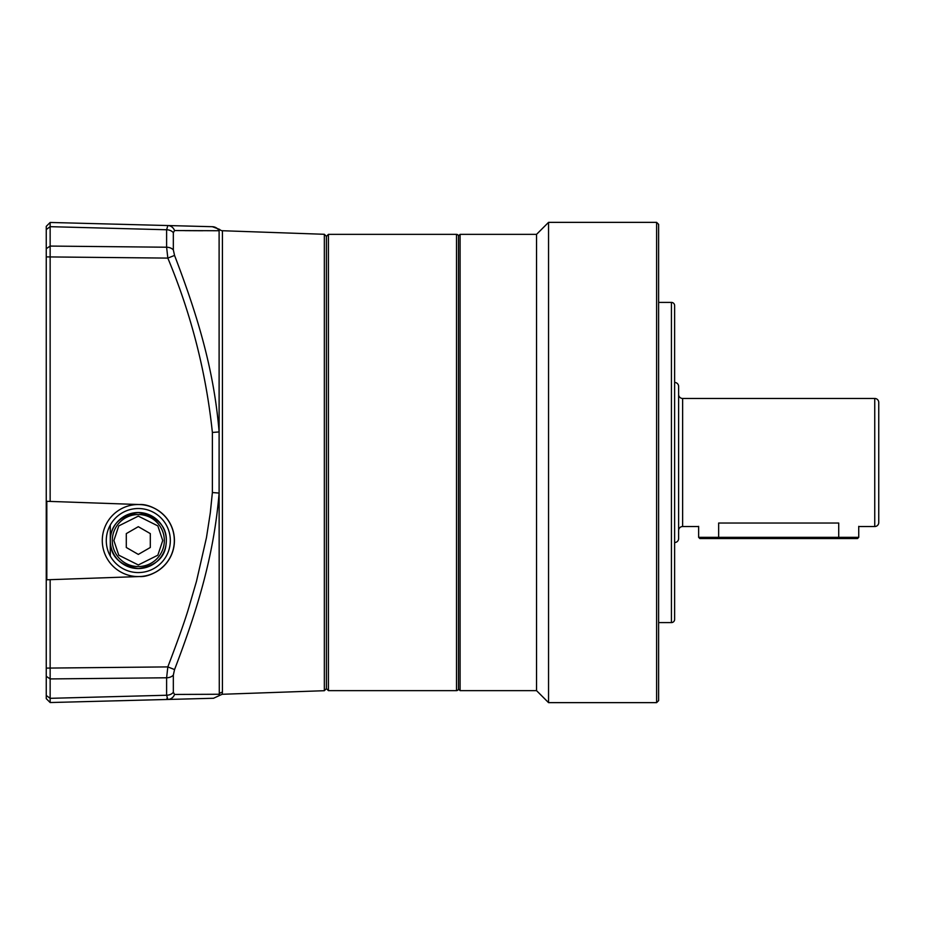 <?xml version="1.0" encoding="UTF-8"?>
<svg xmlns="http://www.w3.org/2000/svg" width="925" height="925" viewBox="0 0 925 925"><rect width="100%" height="100%" fill="white"/><g stroke="black" fill="none" stroke-linecap="round" stroke-linejoin="round"><path stroke-width="1.39" d="M458.499 236.361A2 2 0 0 0 456.499 234.36L456.499 690.64A2 2 0 0 0 458.499 688.639M456.499 234.36L328.421 234.36L328.421 690.64L456.499 690.64M328.421 690.64L326.421 688.639L326.421 236.361L326.421 688.639L324.34 690.709L222.127 694.282L222.428 692.282A4.001 3.966 -0 0 0 219.109 694.259L174.559 694.444L173.333 692.305A8.001 5.874 180 0 1 166.616 695.242L50.147 698.329L50.147 702.538L167.83 699.462L166.928 698.282M674.626 619.392A3.203 3.203 0 0 1 671.423 622.594L671.423 302.406A3.203 3.203 0 0 1 674.626 305.608L674.626 619.392M458.499 689.032L458.499 235.968L460.095 234.36L460.095 690.64L458.499 689.032M460.095 690.64L536.546 690.64L536.546 234.36L460.095 234.36M548.548 702.642L548.548 222.358L656.611 222.358L656.611 702.642L548.548 702.642L536.546 690.64M656.611 702.642L658.623 700.641L658.623 224.359L656.611 222.358M674.626 382.453A4.001 4.001 0 0 1 678.626 386.453L678.626 538.547A4.001 4.001 0 0 1 674.626 542.547M678.626 530.545A4.001 4.001 0 0 1 682.627 526.533L682.627 398.467A4.001 4.001 0 0 1 678.626 394.455M718.656 523.03C692.027 526.88 692.027 526.88 718.656 523.03L838.721 523.03C865.349 526.88 865.349 526.88 838.721 523.03L838.721 537.344L718.656 537.344L718.656 523.03M874.749 526.533A4.001 4.001 0 0 0 878.75 522.533L878.75 402.467A4.001 4.001 0 0 0 874.749 398.467L874.749 526.533L859.325 526.533M878.75 522.533L878.75 432.484M718.656 538.547L699.843 538.547L698.641 537.344L718.656 537.344L718.656 538.547L857.533 538.547L858.735 537.344L858.735 526.348M838.721 538.547L838.721 537.344L858.735 537.344M110.283 525.042L110.283 540.547C110.387 525.25 119.73 515.907 138.311 512.531A28.016 28.016 0 0 0 110.283 540.547A28.016 28.016 0 0 0 138.311 568.563C119.533 565.51 110.191 556.179 110.283 540.547L110.283 556.052M138.311 512.531C158.915 517.075 168.165 527.712 166.049 544.443C164.708 557.902 155.469 565.95 138.311 568.563A28.016 28.016 0 0 0 166.327 540.547A28.016 28.016 0 0 0 138.311 512.531M138.311 566.562A26.016 26.016 0 0 1 112.295 540.547A26.016 26.016 0 0 1 138.311 514.531A26.016 26.016 0 0 1 164.326 540.547A26.016 26.016 0 0 1 138.311 566.562M126.297 547.484L126.297 533.609L138.311 526.683L150.312 533.609L150.312 547.484L138.311 554.41L126.297 547.484L126.297 540.547M212.38 492.539L219.109 493.071L219.109 431.929L212.38 432.461L212.38 492.539L210.299 512.901L206.46 537.633L196.482 581.328L188.897 607.332C185.347 619.461 178.328 639.314 167.83 666.902L166.616 677.782L50.147 678.927L50.147 698.329L46.25 695.461L46.25 229.539L50.147 226.671L50.147 501.419L139.663 504.553C150.393 503.57 174.097 514.959 174.432 540.547C174.097 566.135 150.393 577.524 139.663 576.541L139.663 576.541A36.017 36.017 0 0 0 174.432 540.547A36.017 36.017 0 0 0 139.663 504.553M174.559 230.556A8.001 7.458 91.5 0 0 167.83 225.538L50.147 222.463L46.25 226.359L50.147 222.463L50.147 226.671L166.616 229.758L167.83 225.538L212.38 226.706A8.001 7.978 91.5 0 1 219.109 230.741L219.595 229.4L219.109 230.741L174.559 230.556L173.333 232.695L173.333 249.935L174.559 255.427L167.83 258.098C191.209 314.118 206.055 372.243 212.38 432.461M328.421 234.36L326.421 236.361L324.34 234.291L222.428 230.73A4.001 4.001 0 0 1 219.595 229.4L212.38 226.706M138.311 508.519A32.028 32.028 0 0 0 106.282 540.547A32.028 32.028 0 0 0 138.311 572.575A32.017 32.017 0 0 1 106.282 540.547A32.017 32.017 0 0 1 138.311 508.53A32.017 32.017 0 0 1 170.327 540.547A32.017 32.017 0 0 1 138.311 572.563A32.028 32.028 0 0 0 170.327 540.547A32.028 32.028 0 0 0 138.311 508.519M174.328 540.547A36.029 36.029 0 0 0 138.311 504.518A36.029 36.029 0 0 0 102.282 540.547A36.029 36.029 0 0 0 138.311 576.576A36.029 36.029 0 0 0 174.328 540.547M50.147 501.419L46.817 501.304L46.817 579.79L50.147 579.674L50.147 678.927L46.25 676.291M46.25 660.889L46.25 658.265M139.663 576.541L50.147 579.674M46.25 248.709L50.147 246.073L166.616 247.218L167.83 258.098L46.25 256.896M174.559 669.573C197.58 609.344 213.941 555.439 219.109 493.071L219.283 695.612L219.098 694.259L174.559 694.444A8.001 7.458 88.5 0 1 167.83 699.462L166.616 695.242L166.616 677.782A8.001 5.434 180 0 0 173.333 675.065L174.559 669.573L167.83 666.902L46.25 668.104M46.25 698.641L50.147 702.538L46.25 698.641L46.25 695.461M46.25 226.359L46.25 229.539M174.559 255.427C197.626 315.737 213.987 369.827 219.109 431.929L219.109 230.741M167.83 699.462L213.536 698.259L167.83 699.462M185.139 230.649L202.748 230.741M324.34 690.709L324.34 234.291M162.719 540.547L157.84 555.197L138.311 564.967L118.77 555.197L113.891 540.547L118.77 525.897L138.311 516.127L157.84 525.897L162.719 540.547M112.295 540.547A26.016 26.016 0 0 1 138.311 514.531A26.016 26.016 0 0 1 164.326 540.547M222.428 230.73L222.428 692.282M173.333 232.695A8.001 5.874 0 0 0 166.616 229.758L166.616 247.218A8.001 5.434 -0 0 1 173.333 249.935M173.333 675.065L173.333 692.305M658.623 622.594L671.423 622.594M536.546 234.36L548.548 222.358M658.623 302.406L671.423 302.406M682.627 526.533L698.051 526.533M682.627 398.467L874.749 398.467M698.641 537.344L698.641 526.348M222.127 694.282L213.536 698.259"/></g></svg>
